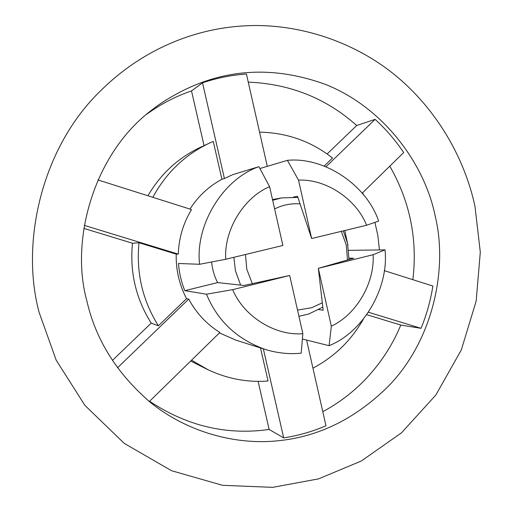 <?xml version="1.0" encoding="UTF-8"?>
<svg xmlns="http://www.w3.org/2000/svg" width="513" height="513" viewBox="0 0 513 513"><rect width="100%" height="100%" fill="white"/><g stroke="black" fill="none" stroke-linecap="round" stroke-linejoin="round"><path stroke-width="0.77" d="M343.325 230.869L347.558 243.367L348.981 259.584M322.824 307.114L308.73 314.033L298.919 316.284M272.666 200.301L281.47 197.928L297.899 197.396M240.629 285.1L235.429 270.813L233.864 257.308M274.609 208.874L279.566 206.752C285.959 204.366 292.814 203.411 300.118 203.873M341.305 231.357L346.269 244.887L347.5 260.014M322.363 302.792L311.757 307.691L297.521 310.108M252.325 283.676L246.791 269.261L245.458 254.506M349.026 258.186L353.707 258.219L318.336 268.337L323.164 310.256L318.823 309.589M219.436 332.905L235.865 340.138L265.195 349.424C277.527 353.168 289.518 354.412 301.182 353.162L302.85 333.681L289.678 275.468L244.066 285.472L217.608 282.592C214.319 276.174 212.318 269.306 211.619 261.983M293.487 197.056L297.54 196.332L311.641 238.526L298.521 180.134C326.095 178.787 356.323 199.14 366.59 225.252L311.641 238.526M241.751 26.028C292.782 22.341 350.148 38.962 393.952 74.225C437.743 109.583 465.099 159.851 474.993 206.444L480.296 252.184L476.167 301.08L461.315 349.949L435.851 395.016L401.506 432.825L361.255 461.033L318.522 478.879L272.679 487.35L222.527 485.304L171.592 470.735L124.293 443.424L84.882 405.341L56.218 360.235L39.155 312.494C20.308 243.079 41.393 147.468 101.099 90.301C143.05 48.947 194.241 29.177 241.751 26.028M435.21 216.127C448.208 269.19 432.799 341.376 387.674 386.924C355.047 418.916 318.438 436.871 277.834 440.789C236.339 445.169 187.777 432.613 150.514 402.519C116.861 373.579 95.649 339.702 86.864 300.887C69.685 239.449 94.296 152.964 151.874 109.987L158.017 105.338C209.952 69.845 265.644 62.823 325.101 84.273C383.448 107.198 424.764 163.916 435.21 216.127M384.295 270.646L432.882 286.036C430.58 300.599 426.63 314.7 421.038 328.32L400.788 325.062C392.496 345.198 380.556 363.448 364.967 379.806C352.399 392.74 338.336 403.359 322.786 411.676M389.79 166.154C409.99 201.538 417.685 239.385 412.862 279.694M362.204 193.157L403.686 152.553C395.491 140.338 385.962 129.27 375.106 119.362L356.708 125.512C326.236 98.304 290.082 83.843 248.254 82.131M267.299 166.327L246.426 74.045C231.51 75.058 216.877 77.982 202.526 82.824L191.509 90.929C176.004 96.181 161.236 103.831 147.205 113.88L146.647 114.284M306.588 340.061L325.973 425.771C312.43 431.58 298.342 435.62 283.695 437.878L269.139 429.458C226.695 435.447 186.854 426.046 149.604 401.256M112.43 360.408L151.2 323.126L158.414 325.8C142.556 300.522 136.073 272.839 138.985 242.745L132.476 243.233L83.831 228.394M151.2 323.126C135.913 298.81 129.674 272.172 132.476 243.233M158.414 325.8L186.559 298.675C179.3 284.792 175.85 269.941 176.215 254.127L138.985 242.745M191.567 360.184L208.291 369.886C227.663 378.883 247.587 382.583 268.062 380.999L260.495 347.936M208.291 369.886L190.689 361.043M363.287 319.291C351.136 340.555 334.354 356.849 312.943 368.161M362.537 192.83L363.871 195.196M374.932 222.379L377.94 236.057L379.428 249.94M189.938 209.073C198.165 196.261 208.823 186.328 221.911 179.274L213.254 141.421L209.349 143.153C184.911 154.811 166.071 172.868 152.842 197.325M147.898 195.761C160.678 174.003 178.146 157.869 200.301 147.366L209.349 143.153M259.565 132.149C286.87 132.681 311.192 141.299 332.533 157.991L324.158 166.065M325.954 166.763L375.106 119.362M421.038 328.32L368.488 312.257M117.515 367.77L188.72 299.105C196.28 313.122 206.668 324.242 219.885 332.462L149.315 401.544M97.912 179.922L191.529 209.58C183.276 223.181 178.864 238.026 178.28 254.115L84.312 225.387M366.59 225.252L378.645 221.097C366.692 185.296 324.62 156.657 287.395 160.345L298.521 180.134M348.699 250.344L384.994 249.863L373.118 254.704L318.336 268.337L331.334 326.178L329.096 345.691L302.401 339.01M289.678 275.468L232.69 289.653L206.502 294.212L184.802 290.679C181.301 281.964 179.197 272.897 178.486 263.477L199.595 264.291L225.72 259.277C223.835 230.068 243.79 197.396 269.594 186.7L258.918 166.667L232.729 174.657L224.405 178.53L202.526 82.824M217.608 282.592L184.802 290.679M269.594 186.7L282.887 245.471L225.72 259.277M259.911 168.527L287.395 160.345M199.595 264.291C194.934 224.829 223.219 178.947 258.918 166.667M302.85 333.681C275.43 336.111 243.707 316.54 232.69 289.653M265.195 349.424C237.083 339.33 217.518 320.926 206.502 294.212M384.994 249.863C389.207 287.46 363.627 331.93 329.096 345.691M373.118 254.704C374.843 282.823 356.388 314.713 331.334 326.178M283.695 437.878L263.336 348.834M344.807 230.517L347.961 245.342M204.052 145.621L191.509 90.929M221.911 179.274L224.405 178.53M327.14 153.945L356.708 125.512M400.788 325.062L366.795 314.693M269.139 429.458L258.11 381.358M186.559 298.675L188.72 299.105M176.215 254.127L178.28 254.115M281.47 197.928L272.506 199.57"/></g></svg>
